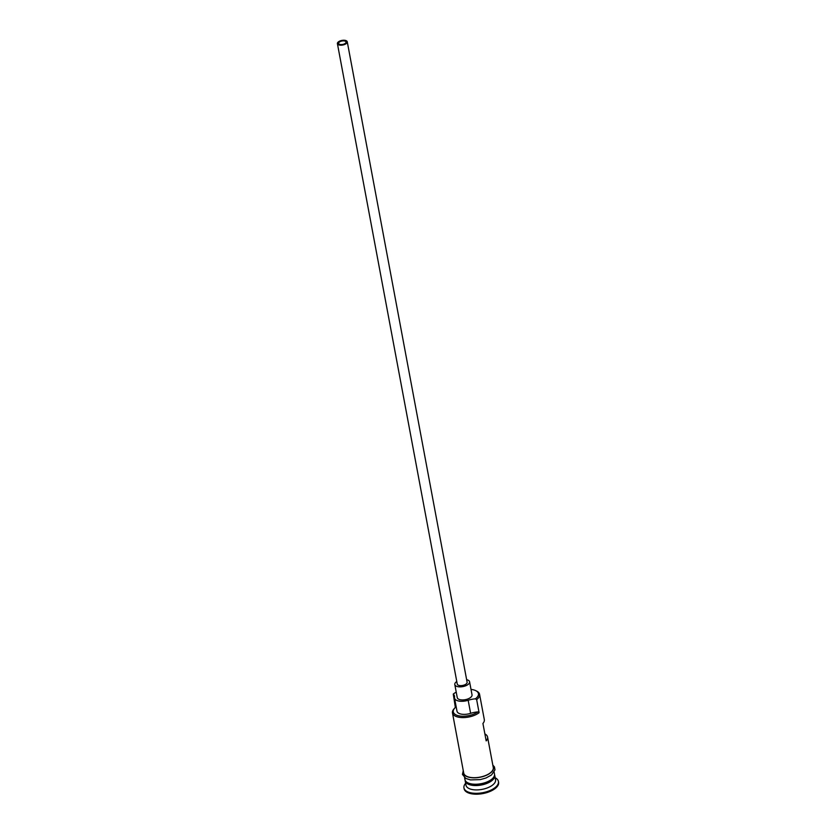 <?xml version="1.0" encoding="UTF-8"?>
<svg xmlns="http://www.w3.org/2000/svg" width="836" height="836" viewBox="0 0 836 836"><rect width="100%" height="100%" fill="white"/><g stroke="black" fill="none" stroke-linecap="round" stroke-linejoin="round"><path stroke-width="1.25" d="M475.715 690.64L476.677 691.111A15.027 7.012 169.4 0 1 479.571 694.329A15.027 7.012 169.4 0 1 476.656 699.638L475.391 698.833A14.034 6.542 -10.6 0 0 475.705 698.603A14.034 6.542 -10.6 0 0 475.715 690.64A14.034 6.542 -10.6 0 0 471.013 689.418M456.237 692.177A14.034 6.542 -10.6 0 0 453.572 693.849A14.034 6.542 -10.6 0 0 453.269 694.089L455.359 707.475M339.374 42.082A3.762 1.756 -10.6 0 0 338.643 43.409A3.762 1.756 -10.6 0 0 341.318 44.58A3.762 1.756 -10.6 0 0 345.299 43.357A3.762 1.756 -10.6 0 0 346.031 42.03A3.762 1.756 -10.6 0 0 343.356 40.87A3.762 1.756 -10.6 0 0 339.374 42.082M346.292 43.566A5.006 2.341 -10.6 0 0 347.264 41.8A5.006 2.341 -10.6 0 0 343.7 40.243A5.006 2.341 -10.6 0 0 338.381 41.873A5.006 2.341 -10.6 0 0 337.41 43.639A5.006 2.341 -10.6 0 0 340.973 45.196A5.006 2.341 -10.6 0 0 346.292 43.566M337.41 43.639L457.261 684.078A5.006 2.341 -10.6 0 0 460.835 685.635A5.006 2.341 -10.6 0 0 466.143 684.005A5.006 2.341 -10.6 0 0 467.115 682.239L347.264 41.8M456.78 681.507A7.514 3.501 -10.6 0 0 456.257 681.883A7.514 3.501 -10.6 0 0 454.805 684.538A7.514 3.501 -10.6 0 0 460.155 686.868A7.514 3.501 -10.6 0 0 468.118 684.433A7.514 3.501 -10.6 0 0 469.581 681.768A7.514 3.501 -10.6 0 0 466.634 679.668M454.805 684.538L457.25 697.611A7.514 3.501 -10.6 0 0 462.601 699.941A7.514 3.501 -10.6 0 0 470.563 697.496A7.514 3.501 -10.6 0 0 472.026 694.841L469.581 681.768M494.546 774.721A15.027 7.012 169.4 0 1 494.745 775.369A15.027 7.012 169.4 0 1 491.819 780.678A15.027 7.012 169.4 0 1 475.883 785.558A15.027 7.012 169.4 0 1 465.192 780.897A15.027 7.012 169.4 0 1 465.13 780.228M494.139 772.14L494.494 774.063A15.027 7.012 169.4 0 1 491.578 779.371A15.027 7.012 169.4 0 1 475.642 784.252A15.027 7.012 169.4 0 1 464.941 779.591L464.586 777.668M494.745 775.369L495.56 779.727A15.027 7.012 169.4 0 1 492.634 785.035A15.027 7.012 169.4 0 1 476.698 789.915A15.027 7.012 169.4 0 1 466.007 785.255L465.192 780.897M495.184 777.762A17.535 8.182 169.4 0 1 498.423 781.441A17.535 8.182 169.4 0 1 495.027 787.637A17.535 8.182 169.4 0 1 476.426 793.333A17.535 8.182 169.4 0 1 463.949 787.888A17.535 8.182 169.4 0 1 465.642 783.29M479.571 694.329L484.305 719.597A15.027 7.012 169.4 0 1 482.926 723.464L486.186 740.895A15.027 7.012 -10.6 0 0 487.566 737.028A15.027 7.012 -10.6 0 0 484.89 733.924M476.656 699.638L479.101 712.711A15.027 7.012 169.4 0 1 463.165 717.591A15.027 7.012 169.4 0 1 452.475 712.93A15.027 7.012 169.4 0 1 454.011 708.886L454.732 708.102A14.034 6.542 -10.6 0 0 459.56 715.961A14.034 6.542 -10.6 0 0 477.837 711.906A15.027 7.012 -10.6 0 0 470.616 713.338A10.272 4.786 -10.6 0 1 456.989 711.185L454.544 698.112A10.272 4.786 -10.6 0 0 468.17 700.265L470.616 713.338M487.566 737.028L493.271 767.521A15.027 7.012 169.4 0 1 490.356 772.83A15.027 7.012 169.4 0 1 474.42 777.71A15.027 7.012 169.4 0 1 463.719 773.06L452.475 712.93M498.423 781.441L498.59 782.308A17.535 8.182 169.4 0 1 495.184 788.505A17.535 8.182 169.4 0 1 476.593 794.2A17.535 8.182 169.4 0 1 464.116 788.766L463.949 787.888M456.372 707.904A15.027 7.012 -10.6 0 0 455.714 707.162A14.034 6.542 -10.6 0 0 454.732 708.102M477.837 711.906L479.101 712.711M475.391 698.833A15.027 7.012 -10.6 0 0 468.17 700.265M454.544 698.112A10.272 4.786 -10.6 0 1 454.533 697.339A15.027 7.012 -10.6 0 0 454.512 696.2A15.027 7.012 -10.6 0 0 453.269 694.089M466.154 781.66A14.536 6.782 -10.6 0 0 477.366 784.826A14.536 6.782 -10.6 0 0 491.349 780.155A14.536 6.782 -10.6 0 0 494.118 776.425M492.77 778.306A14.536 6.782 169.4 0 1 491.265 779.716A14.536 6.782 169.4 0 1 468.087 782.924M463.489 771.795A15.278 7.127 -10.6 0 0 473.051 777.814A15.278 7.127 -10.6 0 0 490.554 772.872A15.278 7.127 -10.6 0 0 493.031 766.257M463.269 770.614L462.454 774.439L465.861 778.473L470.522 779.904L480.334 779.601L485.988 777.992L491.526 774.951L494.985 769.831L494.431 766.905L492.812 765.086"/></g></svg>
